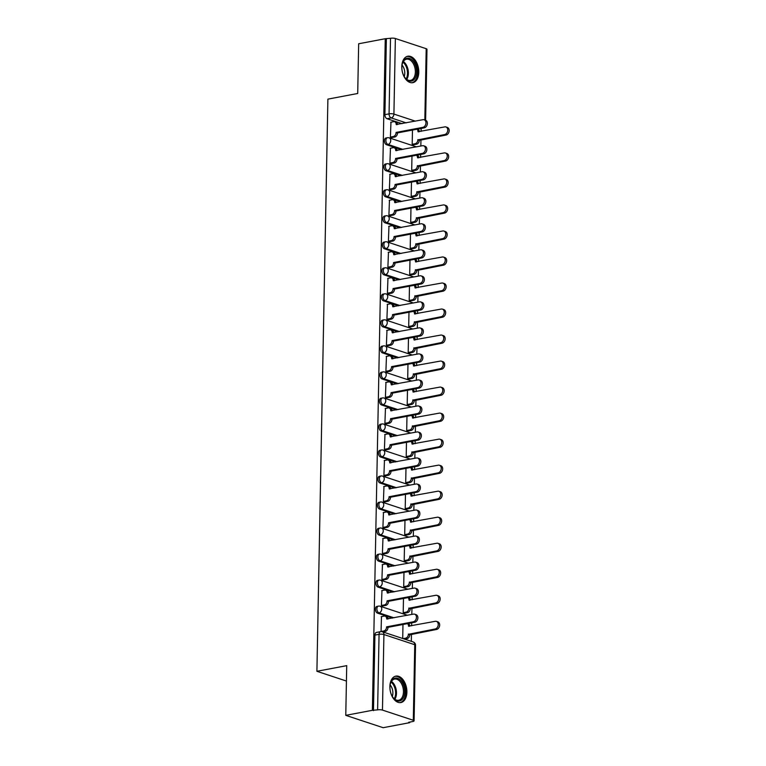<?xml version="1.0" encoding="UTF-8"?>
<svg xmlns="http://www.w3.org/2000/svg" width="766" height="766" viewBox="0 0 766 766"><rect width="100%" height="100%" fill="white"/><g stroke="black" fill="none" stroke-linecap="round" stroke-linejoin="round"><path stroke-width="1.15" d="M376.958 606.404A3.447 2.116 79.3 0 0 375.417 609.075A3.447 2.116 79.3 0 0 377.533 613.135L379.007 612.857A3.447 2.116 -100.7 0 1 376.891 608.798A3.447 2.116 -100.7 0 1 378.423 606.126L376.958 606.404M377.456 580.389A3.447 2.116 79.3 0 0 375.915 583.05A3.447 2.116 79.3 0 0 378.031 587.11L379.505 586.833A3.447 2.116 -100.7 0 1 377.389 582.773A3.447 2.116 -100.7 0 1 378.931 580.101L377.456 580.389M377.954 554.364A3.447 2.116 79.3 0 0 376.422 557.035A3.447 2.116 79.3 0 0 378.538 561.085L380.003 560.808A3.447 2.116 -100.7 0 1 377.887 556.758A3.447 2.116 -100.7 0 1 379.429 554.086L377.954 554.364M378.452 528.339A3.447 2.116 79.3 0 0 376.92 531.01A3.447 2.116 79.3 0 0 379.036 535.07L380.501 534.783A3.447 2.116 -100.7 0 1 378.385 530.733A3.447 2.116 -100.7 0 1 379.926 528.061L378.452 528.339M378.95 502.314A3.447 2.116 79.3 0 0 377.418 504.986A3.447 2.116 79.3 0 0 379.534 509.045L380.999 508.768A3.447 2.116 -100.7 0 1 378.892 504.708A3.447 2.116 -100.7 0 1 380.424 502.036L378.95 502.314M379.457 476.299A3.447 2.116 79.3 0 0 377.916 478.961A3.447 2.116 79.3 0 0 380.032 483.02L381.506 482.743A3.447 2.116 -100.7 0 1 379.39 478.683A3.447 2.116 -100.7 0 1 380.922 476.012L379.457 476.299M379.955 450.274A3.447 2.116 79.3 0 0 378.414 452.945A3.447 2.116 79.3 0 0 380.53 456.996L382.004 456.718A3.447 2.116 -100.7 0 1 379.888 452.668A3.447 2.116 -100.7 0 1 381.42 449.996L379.955 450.274M380.453 424.249A3.447 2.116 79.3 0 0 378.921 426.921A3.447 2.116 79.3 0 0 381.028 430.98L382.502 430.693A3.447 2.116 -100.7 0 1 380.386 426.643A3.447 2.116 -100.7 0 1 381.928 423.971L380.453 424.249M380.951 398.224A3.447 2.116 79.3 0 0 379.419 400.896A3.447 2.116 79.3 0 0 381.535 404.955L383 404.678A3.447 2.116 -100.7 0 1 380.884 400.618A3.447 2.116 -100.7 0 1 382.425 397.947L380.951 398.224M381.449 372.209A3.447 2.116 79.3 0 0 379.917 374.871A3.447 2.116 79.3 0 0 382.033 378.931L383.498 378.653A3.447 2.116 -100.7 0 1 381.382 374.593A3.447 2.116 -100.7 0 1 382.923 371.922L381.449 372.209M381.956 346.184A3.447 2.116 79.3 0 0 380.415 348.856A3.447 2.116 79.3 0 0 382.531 352.906L384.005 352.628A3.447 2.116 -100.7 0 1 381.889 348.578A3.447 2.116 -100.7 0 1 383.421 345.906L381.956 346.184M382.454 320.159A3.447 2.116 79.3 0 0 380.913 322.831A3.447 2.116 79.3 0 0 383.029 326.89L384.503 326.603A3.447 2.116 -100.7 0 1 382.387 322.553A3.447 2.116 -100.7 0 1 383.919 319.882L382.454 320.159M382.952 294.134A3.447 2.116 79.3 0 0 381.411 296.806A3.447 2.116 79.3 0 0 383.527 300.866L385.001 300.588A3.447 2.116 -100.7 0 1 382.885 296.528A3.447 2.116 -100.7 0 1 384.427 293.857L382.952 294.134M383.45 268.119A3.447 2.116 79.3 0 0 381.918 270.781A3.447 2.116 79.3 0 0 384.034 274.841L385.499 274.563A3.447 2.116 -100.7 0 1 383.383 270.503A3.447 2.116 -100.7 0 1 384.925 267.841L383.45 268.119M383.948 242.094A3.447 2.116 79.3 0 0 382.416 244.766A3.447 2.116 79.3 0 0 384.532 248.816L385.997 248.538A3.447 2.116 -100.7 0 1 383.881 244.488A3.447 2.116 -100.7 0 1 385.422 241.817L383.948 242.094M384.446 216.069A3.447 2.116 79.3 0 0 382.914 218.741A3.447 2.116 79.3 0 0 385.03 222.801L386.504 222.513A3.447 2.116 -100.7 0 1 384.388 218.463A3.447 2.116 -100.7 0 1 385.92 215.792L384.446 216.069M384.953 190.045A3.447 2.116 79.3 0 0 383.412 192.716A3.447 2.116 79.3 0 0 385.528 196.776L387.002 196.498A3.447 2.116 -100.7 0 1 384.886 192.438A3.447 2.116 -100.7 0 1 386.418 189.767L384.953 190.045M385.451 164.029A3.447 2.116 79.3 0 0 383.91 166.691A3.447 2.116 79.3 0 0 386.026 170.751L387.5 170.473A3.447 2.116 -100.7 0 1 385.384 166.414A3.447 2.116 -100.7 0 1 386.916 163.752L385.451 164.029M385.949 138.004A3.447 2.116 79.3 0 0 384.417 140.676A3.447 2.116 79.3 0 0 386.524 144.726L387.998 144.448A3.447 2.116 -100.7 0 1 385.882 140.398A3.447 2.116 -100.7 0 1 387.424 137.727L385.949 138.004M418.782 72.272A13.453 8.273 79.3 0 0 407.78 56.244A13.453 8.273 79.3 0 0 401.786 66.652A13.453 8.273 79.3 0 0 412.788 82.69A13.453 8.273 79.3 0 0 418.782 72.272M406.88 692.138A13.453 8.273 79.3 0 0 395.878 676.11A13.453 8.273 79.3 0 0 389.884 686.528A13.453 8.273 79.3 0 0 400.886 702.556A13.453 8.273 79.3 0 0 406.88 692.138M345.772 715.348L346.72 665.644L316.904 671.294L327.896 99.13L357.712 93.481L358.66 43.767L385.269 38.721L372.381 710.302L345.772 715.348L383.144 727.7L409.753 722.654L409.772 722.089M411.313 641.333L411.457 634.219M411.62 625.803L411.677 622.844M411.83 614.428L411.955 608.194M412.118 599.788L412.175 596.819M412.338 588.412L412.453 582.17M412.615 573.763L412.673 570.794M412.836 562.388L412.951 556.154M413.113 547.738L413.171 544.779M413.334 536.363L413.449 530.129M413.611 521.713L413.669 518.754M413.832 510.338L413.956 504.105M414.119 495.698L414.167 492.73M414.329 484.323L414.454 478.08M414.617 469.673L414.674 466.705M414.837 458.298L414.952 452.064M415.115 443.648L415.172 440.689M415.335 432.273L415.45 426.04M415.612 417.623L415.67 414.665M415.833 406.248L415.948 400.015M416.11 391.608L416.168 388.64M416.331 380.233L416.455 373.99M416.608 365.583L416.666 362.615M416.828 354.208L416.953 347.975M417.116 339.558L417.173 336.6M417.326 328.183L417.451 321.95M417.614 313.533L417.671 310.575M417.834 302.158L417.949 295.925M418.112 287.518L418.169 284.55M418.332 276.143L418.447 269.9M418.609 261.493L418.667 258.525M418.83 250.118L418.954 243.885M419.107 235.468L419.165 232.51M419.328 224.093L419.452 217.86M419.615 209.444L419.663 206.485M419.825 198.068L419.95 191.835M420.113 183.428L420.17 180.46M420.333 172.053L420.448 165.82M420.611 157.403L420.668 154.445M420.831 146.028L420.946 139.795M421.108 131.379L421.166 128.458M409.753 722.654L408.671 722.3L412.817 721.505A3.447 0.881 -178.9 0 0 414.08 720.854A3.447 0.881 -178.9 0 0 413.305 720.279L382.464 710.092A3.447 0.881 -178.9 0 0 377.609 709.881L379.065 634.315A3.447 2.116 -100.7 0 1 380.597 631.644L376.46 632.429A3.447 2.116 -100.7 0 0 374.919 635.1L379.065 634.315A3.447 0.881 -178.9 0 1 383.919 634.526L382.464 710.092M372.381 710.302L377.609 709.881M402.026 123.661L387.031 118.711L391.177 117.926A3.447 2.116 -100.7 0 1 389.061 113.866L390.507 38.3A3.447 0.881 1.1 0 1 395.361 38.511L426.202 48.708A3.447 0.881 1.1 0 1 426.978 49.273L425.618 120.262M390.507 38.3L385.269 38.721M390.957 122.187L390.401 137.114L392.039 137.516M412.472 130.067L412.194 144.314L413.832 144.717M390.459 148.211L389.904 163.139L391.541 163.531M411.974 156.092L411.696 170.339L413.334 170.741M389.961 174.236L389.406 189.154L391.043 189.556M411.476 182.107L411.198 196.364L412.836 196.757M389.463 200.252L388.908 215.179L390.545 215.581M410.969 208.132L410.7 222.379L412.338 222.782M388.965 226.276L388.4 241.204L390.038 241.606M410.471 234.157L410.203 248.404L411.84 248.806M388.458 252.301L387.902 267.229L389.54 267.621M409.973 260.181L409.695 274.429L411.332 274.831M387.96 278.326L387.405 293.244L389.042 293.646M409.475 286.197L409.197 300.454L410.835 300.846M387.462 304.341L386.907 319.269L388.544 319.671M408.977 312.222L408.699 326.469L410.337 326.871M386.964 330.366L386.409 345.294L388.046 345.696M408.47 338.246L408.201 352.494L409.839 352.896M386.466 356.391L385.901 371.319L387.539 371.711M407.972 364.271L407.704 378.519L409.341 378.921M385.959 382.416L385.403 397.334L387.041 397.736M407.474 390.287L407.206 404.544L408.843 404.936M385.461 408.431L384.905 423.359L386.543 423.761M406.976 416.311L406.698 430.559L408.335 430.961M384.963 434.456L384.408 449.383L386.045 449.786M406.478 442.336L406.2 456.584L407.838 456.986M384.465 460.481L383.91 475.408L385.547 475.801M405.98 468.361L405.702 482.609L407.34 483.001M383.967 486.506L383.412 501.424L385.049 501.826M405.473 494.376L405.204 508.624L406.842 509.026M383.469 512.521L382.904 527.448L384.542 527.851M404.975 520.401L404.707 534.649L406.344 535.051M382.962 538.546L382.406 553.473L384.044 553.875M404.477 546.426L404.199 560.674L405.836 561.076M382.464 564.571L381.908 579.498L383.546 579.891M403.979 572.451L403.701 586.699L405.338 587.091M381.966 590.596L381.411 605.513L383.048 605.916M403.481 598.466L403.203 612.714L404.841 613.116M381.468 616.611L381.056 631.586M392.537 618.085L377.533 613.135M393.035 592.07L378.031 587.11M393.533 566.045L378.538 561.085M394.03 540.02L379.036 535.07M394.538 513.996L379.534 509.045M395.036 487.98L380.032 483.02M395.534 461.955L380.53 456.996M396.032 435.931L381.028 430.98M396.529 409.915L381.535 404.955M397.027 383.89L382.033 378.931M397.535 357.866L382.531 352.906M398.033 331.841L383.029 326.89M398.531 305.825L383.527 300.866M399.029 279.801L384.034 274.841M399.526 253.776L384.532 248.816M400.034 227.751L385.03 222.801M400.532 201.736L385.528 196.776M401.03 175.711L386.026 170.751M401.528 149.686L386.524 144.726M346.423 681.051L316.904 671.294M408.747 623.4A3.447 2.116 79.3 0 0 409.082 623.38L410.547 623.103A3.447 2.116 -100.7 0 1 410.222 623.122M409.245 597.375A3.447 2.116 79.3 0 0 409.58 597.356L411.055 597.078A3.447 2.116 -100.7 0 1 410.72 597.097M409.753 571.35A3.447 2.116 79.3 0 0 410.078 571.331L411.553 571.053A3.447 2.116 -100.7 0 1 411.218 571.072M410.25 545.335A3.447 2.116 79.3 0 0 410.576 545.306L412.051 545.028A3.447 2.116 -100.7 0 1 411.715 545.047M410.748 519.31A3.447 2.116 79.3 0 0 411.083 519.291L412.548 519.013A3.447 2.116 -100.7 0 1 412.223 519.032M411.246 493.285A3.447 2.116 79.3 0 0 411.581 493.266L413.046 492.988A3.447 2.116 -100.7 0 1 412.721 493.007M411.744 467.26A3.447 2.116 79.3 0 0 412.079 467.241L413.554 466.963A3.447 2.116 -100.7 0 1 413.219 466.982M412.252 441.245A3.447 2.116 79.3 0 0 412.577 441.216L414.052 440.938A3.447 2.116 -100.7 0 1 413.717 440.957M412.75 415.22A3.447 2.116 79.3 0 0 413.075 415.201L414.55 414.923A3.447 2.116 -100.7 0 1 414.215 414.942M413.247 389.195A3.447 2.116 79.3 0 0 413.573 389.176L415.048 388.898A3.447 2.116 -100.7 0 1 414.722 388.917M413.745 363.17A3.447 2.116 79.3 0 0 414.08 363.151L415.545 362.873A3.447 2.116 -100.7 0 1 415.22 362.892M414.243 337.155A3.447 2.116 79.3 0 0 414.578 337.136L416.043 336.849A3.447 2.116 -100.7 0 1 415.718 336.868M414.741 311.13A3.447 2.116 79.3 0 0 415.076 311.111L416.551 310.833A3.447 2.116 -100.7 0 1 416.216 310.852M415.249 285.105A3.447 2.116 79.3 0 0 415.574 285.086L417.049 284.808A3.447 2.116 -100.7 0 1 416.714 284.828M415.746 259.08A3.447 2.116 79.3 0 0 416.072 259.061L417.547 258.784A3.447 2.116 -100.7 0 1 417.211 258.803M416.244 233.065A3.447 2.116 79.3 0 0 416.58 233.046L418.045 232.759A3.447 2.116 -100.7 0 1 417.719 232.787M416.742 207.04A3.447 2.116 79.3 0 0 417.077 207.021L418.542 206.743A3.447 2.116 -100.7 0 1 418.217 206.763M417.24 181.015A3.447 2.116 79.3 0 0 417.575 180.996L419.05 180.719A3.447 2.116 -100.7 0 1 418.715 180.738M417.748 154.991A3.447 2.116 79.3 0 0 418.073 154.971L419.548 154.694A3.447 2.116 -100.7 0 1 419.213 154.713M373.473 710.666L374.919 635.1M422.392 128.19A3.447 2.116 -100.7 0 0 422.717 128.161L418.571 128.956A3.447 2.116 -100.7 0 1 418.246 128.975M386.361 39.085L384.915 114.651A3.447 2.116 79.3 0 0 387.031 118.711M402.973 624.491L402.705 638.49M390.401 137.085L393.322 136.53A3.447 2.576 -71.7 0 0 396.06 132.69L397.477 133.16A3.447 2.576 108.3 0 1 394.739 136.999L391.771 137.564M396.06 132.441L422.803 127.367A3.964 2.959 -71.7 0 0 425.886 123.709A3.964 2.959 -71.7 0 0 424.125 119.764A3.964 2.959 -71.7 0 0 422.956 119.697L396.214 124.513A3.447 2.576 -71.7 0 0 394.624 121.746L396.041 122.215A3.447 2.576 108.3 0 1 397.611 124.504M424.125 119.764L425.542 120.233A3.964 2.959 108.3 0 1 427.304 124.178A3.964 2.959 108.3 0 1 424.22 127.836L397.477 132.911M394.624 121.746A3.447 2.576 -71.7 0 0 393.609 121.689L390.689 122.244M412.194 144.286L415.115 143.73A3.447 2.576 -71.7 0 0 417.853 139.891L444.606 134.567A3.964 2.959 -71.7 0 0 447.679 130.909A3.964 2.959 -71.7 0 0 445.917 126.965A3.964 2.959 -71.7 0 0 444.749 126.897L418.016 131.714A3.447 2.576 -71.7 0 0 416.943 129.215M417.125 129.186L417.834 129.416A3.447 2.576 108.3 0 1 419.404 131.704M445.917 126.965L447.334 127.434A3.964 2.959 108.3 0 1 449.096 131.379A3.964 2.959 108.3 0 1 446.023 135.036L419.27 140.36A3.447 2.576 108.3 0 1 416.532 144.2L415.115 143.73M413.563 144.764L416.532 144.2M419.28 140.111L417.863 139.642M389.904 163.11L392.824 162.555A3.447 2.576 -71.7 0 0 395.562 158.715L396.98 159.184A3.447 2.576 108.3 0 1 394.241 163.024L391.273 163.589M395.562 158.466L422.305 153.391A3.964 2.959 -71.7 0 0 425.379 149.734A3.964 2.959 -71.7 0 0 423.627 145.789A3.964 2.959 -71.7 0 0 422.459 145.722L395.716 150.538A3.447 2.576 -71.7 0 0 394.126 147.771L395.543 148.24A3.447 2.576 108.3 0 1 397.114 150.519M423.627 145.789L425.044 146.258A3.964 2.959 108.3 0 1 426.796 150.203A3.964 2.959 108.3 0 1 423.722 153.861L396.98 158.926M394.126 147.771A3.447 2.576 -71.7 0 0 393.111 147.714L390.191 148.259M389.406 189.135L392.326 188.58A3.447 2.576 -71.7 0 0 395.065 184.73L396.482 185.2A3.447 2.576 108.3 0 1 393.743 189.049L390.765 189.614M395.065 184.482L421.807 179.416A3.964 2.959 -71.7 0 0 424.881 175.759A3.964 2.959 -71.7 0 0 423.129 171.814A3.964 2.959 -71.7 0 0 421.951 171.737L395.218 176.563A3.447 2.576 -71.7 0 0 393.628 173.796L395.045 174.255A3.447 2.576 108.3 0 1 396.616 176.544M423.129 171.814L424.546 172.283A3.964 2.959 108.3 0 1 426.298 176.218A3.964 2.959 108.3 0 1 423.225 179.886L396.482 184.951M393.628 173.796A3.447 2.576 -71.7 0 0 392.604 173.729L389.693 174.284M413.085 61.127A11.643 7.153 -100.7 0 1 415.478 77.404A11.643 7.153 -100.7 0 1 405.348 78.199A11.643 7.153 -100.7 0 1 405.099 77.873A11.643 7.153 -100.7 0 1 402.38 63.53A11.643 7.153 -100.7 0 1 413.085 61.127M404.917 77.625A10.781 6.626 79.3 0 0 404.965 77.701A10.781 6.626 79.3 0 0 410.557 80.392A10.781 6.626 79.3 0 0 415.306 73.048A10.781 6.626 79.3 0 0 412.127 61.893A10.781 6.626 79.3 0 0 406.535 59.202A10.781 6.626 79.3 0 0 402.294 63.827M402.045 65.072A8.493 5.218 -100.7 0 1 402.236 65.302A8.493 5.218 -100.7 0 1 404.218 76.562M411.849 82.776A13.367 8.215 79.3 0 0 417.604 73.593A13.367 8.215 79.3 0 0 413.65 59.863A13.367 8.215 79.3 0 0 406.87 56.502M401.183 681.003A11.643 7.153 -100.7 0 1 403.577 697.271A11.643 7.153 -100.7 0 1 393.446 698.065A11.643 7.153 -100.7 0 1 393.197 697.749A11.643 7.153 -100.7 0 1 390.478 683.396A11.643 7.153 -100.7 0 1 401.183 681.003M393.015 697.5A10.781 6.626 79.3 0 0 393.063 697.567A10.781 6.626 79.3 0 0 398.655 700.258A10.781 6.626 79.3 0 0 403.404 692.914A10.781 6.626 79.3 0 0 400.225 681.759A10.781 6.626 79.3 0 0 394.634 679.069A10.781 6.626 79.3 0 0 390.392 683.703M390.143 684.948A8.493 5.218 -100.7 0 1 390.334 685.168A8.493 5.218 -100.7 0 1 392.316 696.428M399.948 702.642A13.367 8.215 79.3 0 0 405.702 693.46A13.367 8.215 79.3 0 0 401.748 679.729A13.367 8.215 79.3 0 0 394.959 676.368M411.696 170.311L414.617 169.755A3.447 2.576 -71.7 0 0 417.355 165.916L444.098 160.592A3.964 2.959 -71.7 0 0 447.181 156.934A3.964 2.959 -71.7 0 0 445.419 152.989A3.964 2.959 -71.7 0 0 444.251 152.922L417.508 157.739A3.447 2.576 -71.7 0 0 416.445 155.239M416.627 155.201L417.336 155.441A3.447 2.576 108.3 0 1 418.906 157.729M445.419 152.989L446.837 153.459A3.964 2.959 108.3 0 1 448.598 157.403A3.964 2.959 108.3 0 1 445.515 161.061L418.772 166.385A3.447 2.576 108.3 0 1 416.034 170.224L414.617 169.755M413.065 170.789L416.034 170.224M418.772 166.136L417.355 165.667M411.198 196.335L414.119 195.78A3.447 2.576 -71.7 0 0 416.857 191.94L443.6 186.617A3.964 2.959 -71.7 0 0 446.674 182.959A3.964 2.959 -71.7 0 0 444.922 179.014A3.964 2.959 -71.7 0 0 443.753 178.947L417.01 183.763A3.447 2.576 -71.7 0 0 415.948 181.264M416.13 181.226L416.838 181.465A3.447 2.576 108.3 0 1 418.408 183.744M444.922 179.014L446.339 179.483A3.964 2.959 108.3 0 1 448.091 183.428A3.964 2.959 108.3 0 1 445.017 187.086L418.274 192.4A3.447 2.576 108.3 0 1 415.536 196.249L414.119 195.78M412.568 196.814L415.536 196.249M418.274 192.151L416.857 191.682M388.908 215.15L391.819 214.604A3.447 2.576 -71.7 0 0 394.557 210.755L395.974 211.225A3.447 2.576 108.3 0 1 393.236 215.064L390.267 215.629M394.567 210.506L421.31 205.441A3.964 2.959 -71.7 0 0 424.383 201.774A3.964 2.959 -71.7 0 0 422.631 197.829A3.964 2.959 -71.7 0 0 421.453 197.762L394.72 202.588A3.447 2.576 -71.7 0 0 393.13 199.811L394.538 200.28A3.447 2.576 108.3 0 1 396.118 202.569M422.631 197.829L424.048 198.298A3.964 2.959 108.3 0 1 425.8 202.243A3.964 2.959 108.3 0 1 422.727 205.901L395.984 210.976M393.13 199.811A3.447 2.576 -71.7 0 0 392.106 199.754L389.185 200.309M388.4 241.175L391.321 240.62A3.447 2.576 -71.7 0 0 394.059 236.78L395.476 237.249A3.447 2.576 108.3 0 1 392.738 241.089L389.77 241.654M394.069 236.531L420.812 231.456A3.964 2.959 -71.7 0 0 423.885 227.799A3.964 2.959 -71.7 0 0 422.123 223.854A3.964 2.959 -71.7 0 0 420.955 223.787L394.222 228.603A3.447 2.576 -71.7 0 0 392.623 225.836L394.04 226.305A3.447 2.576 108.3 0 1 395.62 228.594M422.123 223.854L423.541 224.323A3.964 2.959 108.3 0 1 425.302 228.268A3.964 2.959 108.3 0 1 422.229 231.926L395.486 237M392.623 225.836A3.447 2.576 -71.7 0 0 391.608 225.779L388.688 226.334M387.902 267.2L390.823 266.645A3.447 2.576 -71.7 0 0 393.561 262.805L394.978 263.274A3.447 2.576 108.3 0 1 392.24 267.114L389.272 267.679M393.571 262.556L420.304 257.481A3.964 2.959 -71.7 0 0 423.387 253.824A3.964 2.959 -71.7 0 0 421.626 249.879A3.964 2.959 -71.7 0 0 420.457 249.812L393.714 254.628A3.447 2.576 -71.7 0 0 392.125 251.861L393.542 252.33A3.447 2.576 108.3 0 1 395.112 254.609M421.626 249.879L423.043 250.348A3.964 2.959 108.3 0 1 424.804 254.293A3.964 2.959 108.3 0 1 421.721 257.95L394.978 263.016M392.125 251.861A3.447 2.576 -71.7 0 0 391.11 251.803L388.19 252.349M410.7 222.36L413.621 221.805A3.447 2.576 -71.7 0 0 416.359 217.956L443.102 212.642A3.964 2.959 -71.7 0 0 446.176 208.974A3.964 2.959 -71.7 0 0 444.424 205.039A3.964 2.959 -71.7 0 0 443.246 204.962L416.512 209.788A3.447 2.576 -71.7 0 0 415.45 207.289M415.632 207.251L416.34 207.481A3.447 2.576 108.3 0 1 417.91 209.769M444.424 205.039L445.841 205.499A3.964 2.959 108.3 0 1 447.593 209.444A3.964 2.959 108.3 0 1 444.519 213.111L417.776 218.425A3.447 2.576 108.3 0 1 415.038 222.274L413.621 221.805M412.06 222.829L415.038 222.274M417.776 218.176L416.359 217.707M410.203 248.375L413.113 247.82A3.447 2.576 -71.7 0 0 415.852 243.981L442.604 238.657A3.964 2.959 -71.7 0 0 445.678 234.999A3.964 2.959 -71.7 0 0 443.926 231.054A3.964 2.959 -71.7 0 0 442.748 230.987L416.015 235.804A3.447 2.576 -71.7 0 0 414.952 233.304M415.134 233.276L415.842 233.506A3.447 2.576 108.3 0 1 417.413 235.794M443.926 231.054L445.343 231.524A3.964 2.959 108.3 0 1 447.095 235.468A3.964 2.959 108.3 0 1 444.021 239.126L417.269 244.45A3.447 2.576 108.3 0 1 414.53 248.289L413.113 247.82M411.562 248.854L414.53 248.289M417.279 244.201L415.861 243.732M409.695 274.4L412.615 273.845A3.447 2.576 -71.7 0 0 415.354 270.005L442.106 264.682A3.964 2.959 -71.7 0 0 445.18 261.024A3.964 2.959 -71.7 0 0 443.418 257.079A3.964 2.959 -71.7 0 0 442.25 257.012L415.517 261.828A3.447 2.576 -71.7 0 0 414.444 259.329M414.626 259.291L415.335 259.53A3.447 2.576 108.3 0 1 416.915 261.819M443.418 257.079L444.835 257.548A3.964 2.959 108.3 0 1 446.597 261.493A3.964 2.959 108.3 0 1 443.524 265.151L416.771 270.475A3.447 2.576 108.3 0 1 414.033 274.314L412.615 273.845M411.064 274.879L414.033 274.314M416.781 270.226L415.364 269.756M387.405 293.225L390.325 292.669A3.447 2.576 -71.7 0 0 393.063 288.82L394.48 289.289A3.447 2.576 108.3 0 1 391.742 293.139L388.774 293.704M393.063 288.571L419.806 283.506A3.964 2.959 -71.7 0 0 422.889 279.849A3.964 2.959 -71.7 0 0 421.128 275.904A3.964 2.959 -71.7 0 0 419.96 275.827L393.217 280.653A3.447 2.576 -71.7 0 0 391.627 277.886L393.044 278.345A3.447 2.576 108.3 0 1 394.614 280.634M421.128 275.904L422.545 276.373A3.964 2.959 108.3 0 1 424.297 280.308A3.964 2.959 108.3 0 1 421.223 283.975L394.48 289.041M391.627 277.886A3.447 2.576 -71.7 0 0 390.612 277.819L387.692 278.374M409.197 300.425L412.118 299.87A3.447 2.576 -71.7 0 0 414.856 296.03L441.609 290.707A3.964 2.959 -71.7 0 0 444.682 287.049A3.964 2.959 -71.7 0 0 442.92 283.104A3.964 2.959 -71.7 0 0 441.752 283.037L415.009 287.853A3.447 2.576 -71.7 0 0 413.946 285.354M414.128 285.316L414.837 285.555A3.447 2.576 108.3 0 1 416.407 287.834M442.92 283.104L444.337 283.573A3.964 2.959 108.3 0 1 446.099 287.518A3.964 2.959 108.3 0 1 443.016 291.176L416.273 296.49A3.447 2.576 108.3 0 1 413.535 300.339L412.118 299.87M410.566 300.904L413.535 300.339M416.283 296.241L414.866 295.772M386.907 319.24L389.827 318.694A3.447 2.576 -71.7 0 0 392.565 314.845L393.983 315.314A3.447 2.576 108.3 0 1 391.244 319.154L388.276 319.719M392.565 314.596L419.308 309.531A3.964 2.959 -71.7 0 0 422.382 305.864A3.964 2.959 -71.7 0 0 420.63 301.919A3.964 2.959 -71.7 0 0 419.462 301.852L392.719 306.678A3.447 2.576 -71.7 0 0 391.129 303.901L392.546 304.37A3.447 2.576 108.3 0 1 394.117 306.659M420.63 301.919L422.047 302.388A3.964 2.959 108.3 0 1 423.799 306.333A3.964 2.959 108.3 0 1 420.726 309.991L393.983 315.065M391.129 303.901A3.447 2.576 -71.7 0 0 390.105 303.843L387.194 304.399M408.699 326.44L411.62 325.895A3.447 2.576 -71.7 0 0 414.358 322.046L441.101 316.731A3.964 2.959 -71.7 0 0 444.184 313.064A3.964 2.959 -71.7 0 0 442.422 309.129A3.964 2.959 -71.7 0 0 441.254 309.052L414.511 313.878A3.447 2.576 -71.7 0 0 413.449 311.379M413.63 311.341L414.339 311.57A3.447 2.576 108.3 0 1 415.909 313.859M442.422 309.129L443.84 309.588A3.964 2.959 108.3 0 1 445.601 313.533A3.964 2.959 108.3 0 1 442.518 317.201L415.775 322.515A3.447 2.576 108.3 0 1 413.037 326.364L411.62 325.895M410.069 326.919L413.037 326.364M415.775 322.266L414.358 321.797M386.409 345.265L389.32 344.71A3.447 2.576 -71.7 0 0 392.058 340.87L393.475 341.339A3.447 2.576 108.3 0 1 390.737 345.179L387.768 345.744M392.068 340.621L418.81 335.546A3.964 2.959 -71.7 0 0 421.884 331.889A3.964 2.959 -71.7 0 0 420.132 327.944A3.964 2.959 -71.7 0 0 418.954 327.877L392.221 332.693A3.447 2.576 -71.7 0 0 390.631 329.926L392.048 330.395A3.447 2.576 108.3 0 1 393.619 332.683M420.132 327.944L421.549 328.413A3.964 2.959 108.3 0 1 423.301 332.358A3.964 2.959 108.3 0 1 420.228 336.015L393.485 341.09M390.631 329.926A3.447 2.576 -71.7 0 0 389.607 329.868L386.686 330.424M408.201 352.465L411.122 351.91A3.447 2.576 -71.7 0 0 413.86 348.07L440.603 342.747A3.964 2.959 -71.7 0 0 443.677 339.089A3.964 2.959 -71.7 0 0 441.925 335.144A3.964 2.959 -71.7 0 0 440.756 335.077L414.013 339.893A3.447 2.576 -71.7 0 0 412.951 337.394M413.133 337.366L413.841 337.595A3.447 2.576 108.3 0 1 415.411 339.884M441.925 335.144L443.342 335.613A3.964 2.959 108.3 0 1 445.094 339.558A3.964 2.959 108.3 0 1 442.02 343.216L415.277 348.54A3.447 2.576 108.3 0 1 412.539 352.379L411.122 351.91M409.571 352.944L412.539 352.379M415.277 348.291L413.86 347.821M385.911 371.29L388.822 370.734A3.447 2.576 -71.7 0 0 391.56 366.895L392.977 367.364A3.447 2.576 108.3 0 1 390.239 371.204L387.27 371.769M391.57 366.646L418.313 361.571A3.964 2.959 -71.7 0 0 421.386 357.913A3.964 2.959 -71.7 0 0 419.624 353.969A3.964 2.959 -71.7 0 0 418.456 353.902L391.723 358.718A3.447 2.576 -71.7 0 0 390.124 355.951L391.541 356.42A3.447 2.576 108.3 0 1 393.121 358.699M419.624 353.969L421.041 354.438A3.964 2.959 108.3 0 1 422.803 358.383A3.964 2.959 108.3 0 1 419.73 362.04L392.987 367.106M390.124 355.951A3.447 2.576 -71.7 0 0 389.109 355.893L386.188 356.439M407.704 378.49L410.624 377.935A3.447 2.576 -71.7 0 0 413.362 374.095L440.105 368.772A3.964 2.959 -71.7 0 0 443.179 365.114A3.964 2.959 -71.7 0 0 441.427 361.169A3.964 2.959 -71.7 0 0 440.249 361.102L413.516 365.918A3.447 2.576 -71.7 0 0 412.453 363.419M412.635 363.381L413.343 363.62A3.447 2.576 108.3 0 1 414.913 365.909M441.427 361.169L442.844 361.638A3.964 2.959 108.3 0 1 444.596 365.583A3.964 2.959 108.3 0 1 441.522 369.241L414.77 374.564A3.447 2.576 108.3 0 1 412.031 378.404L410.624 377.935M409.063 378.969L412.031 378.404M414.779 374.315L413.362 373.846M385.403 397.315L388.324 396.759A3.447 2.576 -71.7 0 0 391.062 392.91L392.479 393.379A3.447 2.576 108.3 0 1 389.741 397.228L386.773 397.793M391.072 392.661L417.815 387.596A3.964 2.959 -71.7 0 0 420.888 383.938A3.964 2.959 -71.7 0 0 419.126 379.993A3.964 2.959 -71.7 0 0 417.958 379.917L391.215 384.743A3.447 2.576 -71.7 0 0 389.626 381.975L391.043 382.435A3.447 2.576 108.3 0 1 392.613 384.724M419.126 379.993L420.544 380.453A3.964 2.959 108.3 0 1 422.305 384.398A3.964 2.959 108.3 0 1 419.232 388.065L392.489 393.13M389.626 381.975A3.447 2.576 -71.7 0 0 388.611 381.908L385.691 382.464M384.905 423.33L387.826 422.784A3.447 2.576 -71.7 0 0 390.564 418.935L391.981 419.404A3.447 2.576 108.3 0 1 389.243 423.244L386.275 423.809M390.564 418.686L417.307 413.621A3.964 2.959 -71.7 0 0 420.39 409.954A3.964 2.959 -71.7 0 0 418.629 406.009A3.964 2.959 -71.7 0 0 417.46 405.942L390.717 410.767A3.447 2.576 -71.7 0 0 389.128 407.991L390.545 408.46A3.447 2.576 108.3 0 1 392.115 410.748M418.629 406.009L420.046 406.478A3.964 2.959 108.3 0 1 421.807 410.423A3.964 2.959 108.3 0 1 418.724 414.08L391.981 419.155M389.128 407.991A3.447 2.576 -71.7 0 0 388.113 407.933L385.193 408.489M384.408 449.355L387.328 448.799A3.447 2.576 -71.7 0 0 390.066 444.96L391.483 445.429A3.447 2.576 108.3 0 1 388.745 449.269L385.777 449.834M390.066 444.711L416.809 439.636A3.964 2.959 -71.7 0 0 419.883 435.978A3.964 2.959 -71.7 0 0 418.131 432.034A3.964 2.959 -71.7 0 0 416.963 431.967L390.22 436.783A3.447 2.576 -71.7 0 0 388.63 434.016L390.047 434.485A3.447 2.576 108.3 0 1 391.618 436.773M418.131 432.034L419.548 432.503A3.964 2.959 108.3 0 1 421.3 436.448A3.964 2.959 108.3 0 1 418.226 440.105L391.483 445.18M388.63 434.016A3.447 2.576 -71.7 0 0 387.615 433.958L384.695 434.514M383.91 475.38L386.83 474.824A3.447 2.576 -71.7 0 0 389.568 470.985L390.986 471.454A3.447 2.576 108.3 0 1 388.247 475.293L385.269 475.858M389.568 470.736L416.311 465.661A3.964 2.959 -71.7 0 0 419.385 462.003A3.964 2.959 -71.7 0 0 417.633 458.058A3.964 2.959 -71.7 0 0 416.455 457.991L389.722 462.808A3.447 2.576 -71.7 0 0 388.132 460.04L389.549 460.51A3.447 2.576 108.3 0 1 391.12 462.788M417.633 458.058L419.05 458.528A3.964 2.959 108.3 0 1 420.802 462.473A3.964 2.959 108.3 0 1 417.729 466.13L390.986 471.195M388.132 460.04A3.447 2.576 -71.7 0 0 387.108 459.983L384.197 460.529M383.412 501.404L386.323 500.849A3.447 2.576 -71.7 0 0 389.061 497L390.478 497.469A3.447 2.576 108.3 0 1 387.74 501.318L384.771 501.874M389.071 496.751L415.814 491.686A3.964 2.959 -71.7 0 0 418.887 488.028A3.964 2.959 -71.7 0 0 417.135 484.083A3.964 2.959 -71.7 0 0 415.957 484.007L389.224 488.832A3.447 2.576 -71.7 0 0 387.634 486.065L389.042 486.525A3.447 2.576 108.3 0 1 390.622 488.813M417.135 484.083L418.552 484.543A3.964 2.959 108.3 0 1 420.304 488.488A3.964 2.959 108.3 0 1 417.231 492.155L390.488 497.22M387.634 486.065A3.447 2.576 -71.7 0 0 386.61 485.998L383.689 486.554M382.904 527.42L385.825 526.874A3.447 2.576 -71.7 0 0 388.563 523.025L389.98 523.494A3.447 2.576 108.3 0 1 387.242 527.334L384.273 527.898M388.573 522.776L415.316 517.711A3.964 2.959 -71.7 0 0 418.389 514.043A3.964 2.959 -71.7 0 0 416.627 510.099A3.964 2.959 -71.7 0 0 415.459 510.032L388.726 514.857A3.447 2.576 -71.7 0 0 387.127 512.081L388.544 512.55A3.447 2.576 108.3 0 1 390.114 514.838M416.627 510.099L418.045 510.568A3.964 2.959 108.3 0 1 419.806 514.513A3.964 2.959 108.3 0 1 416.733 518.17L389.99 523.245M387.127 512.081A3.447 2.576 -71.7 0 0 386.112 512.023L383.192 512.578M407.206 404.515L410.116 403.96A3.447 2.576 -71.7 0 0 412.855 400.12L439.607 394.796A3.964 2.959 -71.7 0 0 442.681 391.139A3.964 2.959 -71.7 0 0 440.929 387.194A3.964 2.959 -71.7 0 0 439.751 387.127L413.018 391.943A3.447 2.576 -71.7 0 0 411.945 389.444M412.137 389.406L412.836 389.645A3.447 2.576 108.3 0 1 414.416 391.924M440.929 387.194L442.336 387.663A3.964 2.959 108.3 0 1 444.098 391.608A3.964 2.959 108.3 0 1 441.025 395.266L414.272 400.58A3.447 2.576 108.3 0 1 411.534 404.429L410.116 403.96M408.565 404.994L411.534 404.429M414.282 400.331L412.864 399.862M406.698 430.53L409.619 429.985A3.447 2.576 -71.7 0 0 412.357 426.135L439.11 420.821A3.964 2.959 -71.7 0 0 442.183 417.154A3.964 2.959 -71.7 0 0 440.421 413.209A3.964 2.959 -71.7 0 0 439.253 413.142L412.52 417.968A3.447 2.576 -71.7 0 0 411.447 415.469M411.629 415.431L412.338 415.66A3.447 2.576 108.3 0 1 413.908 417.949M440.421 413.209L441.838 413.678A3.964 2.959 108.3 0 1 443.6 417.623A3.964 2.959 108.3 0 1 440.527 421.29L413.774 426.605A3.447 2.576 108.3 0 1 411.036 430.454L409.619 429.985M408.067 431.009L411.036 430.454M413.784 426.356L412.367 425.886M406.2 456.555L409.121 456A3.447 2.576 -71.7 0 0 411.859 452.16L438.602 446.837A3.964 2.959 -71.7 0 0 441.685 443.179A3.964 2.959 -71.7 0 0 439.923 439.234A3.964 2.959 -71.7 0 0 438.755 439.167L412.012 443.983A3.447 2.576 -71.7 0 0 410.949 441.484M411.131 441.455L411.84 441.685A3.447 2.576 108.3 0 1 413.41 443.974M439.923 439.234L441.34 439.703A3.964 2.959 108.3 0 1 443.102 443.648A3.964 2.959 108.3 0 1 440.019 447.306L413.276 452.629A3.447 2.576 108.3 0 1 410.538 456.469L409.121 456M407.569 457.034L410.538 456.469M413.276 452.38L411.859 451.911M405.702 482.58L408.623 482.025A3.447 2.576 -71.7 0 0 411.361 478.185L438.104 472.861A3.964 2.959 -71.7 0 0 441.178 469.204A3.964 2.959 -71.7 0 0 439.425 465.259A3.964 2.959 -71.7 0 0 438.257 465.192L411.514 470.008A3.447 2.576 -71.7 0 0 410.452 467.509M410.633 467.471L411.342 467.71A3.447 2.576 108.3 0 1 412.912 469.998M439.425 465.259L440.843 465.728A3.964 2.959 108.3 0 1 442.595 469.673A3.964 2.959 108.3 0 1 439.521 473.331L412.778 478.654A3.447 2.576 108.3 0 1 410.04 482.494L408.623 482.025M407.072 483.059L410.04 482.494M412.778 478.405L411.361 477.936M405.204 508.605L408.125 508.05A3.447 2.576 -71.7 0 0 410.863 504.21L437.606 498.886A3.964 2.959 -71.7 0 0 440.68 495.229A3.964 2.959 -71.7 0 0 438.928 491.284A3.964 2.959 -71.7 0 0 437.75 491.217L411.016 496.033A3.447 2.576 -71.7 0 0 409.954 493.534M410.136 493.495L410.844 493.735A3.447 2.576 108.3 0 1 412.414 496.014M438.928 491.284L440.345 491.753A3.964 2.959 108.3 0 1 442.097 495.698A3.964 2.959 108.3 0 1 439.023 499.355L412.28 504.67A3.447 2.576 108.3 0 1 409.542 508.519L408.125 508.05M406.564 509.084L409.542 508.519M412.28 504.421L410.863 503.951M404.707 534.62L407.617 534.074A3.447 2.576 -71.7 0 0 410.356 530.225L437.108 524.911A3.964 2.959 -71.7 0 0 440.182 521.244A3.964 2.959 -71.7 0 0 438.43 517.299A3.964 2.959 -71.7 0 0 437.252 517.232L410.519 522.058A3.447 2.576 -71.7 0 0 409.456 519.559M409.638 519.52L410.346 519.75A3.447 2.576 108.3 0 1 411.916 522.039M438.43 517.299L439.847 517.768A3.964 2.959 108.3 0 1 441.599 521.713A3.964 2.959 108.3 0 1 438.525 525.38L411.773 530.694A3.447 2.576 108.3 0 1 409.034 534.544L407.617 534.074M406.066 535.099L409.034 534.544M411.782 530.445L410.365 529.976M382.406 553.445L385.327 552.889A3.447 2.576 -71.7 0 0 388.065 549.05L389.482 549.519A3.447 2.576 108.3 0 1 386.744 553.358L383.776 553.923M388.075 548.801L414.808 543.726A3.964 2.959 -71.7 0 0 417.891 540.068A3.964 2.959 -71.7 0 0 416.13 536.123A3.964 2.959 -71.7 0 0 414.961 536.056L388.218 540.873A3.447 2.576 -71.7 0 0 386.629 538.105L388.046 538.575A3.447 2.576 108.3 0 1 389.616 540.863M416.13 536.123L417.547 536.593A3.964 2.959 108.3 0 1 419.308 540.537A3.964 2.959 108.3 0 1 416.225 544.195L389.482 549.27M386.629 538.105A3.447 2.576 -71.7 0 0 385.614 538.048L382.694 538.603M404.199 560.645L407.119 560.09A3.447 2.576 -71.7 0 0 409.858 556.25L436.61 550.926A3.964 2.959 -71.7 0 0 439.684 547.269A3.964 2.959 -71.7 0 0 437.922 543.324A3.964 2.959 -71.7 0 0 436.754 543.257L410.021 548.073A3.447 2.576 -71.7 0 0 408.948 545.574M409.13 545.545L409.839 545.775A3.447 2.576 108.3 0 1 411.419 548.063M437.922 543.324L439.339 543.793A3.964 2.959 108.3 0 1 441.101 547.738A3.964 2.959 108.3 0 1 438.028 551.396L411.275 556.719A3.447 2.576 108.3 0 1 408.537 560.559L407.119 560.09M405.568 561.124L408.537 560.559M411.285 556.47L409.867 556.001M381.908 579.469L384.829 578.914A3.447 2.576 -71.7 0 0 387.567 575.075L388.984 575.544A3.447 2.576 108.3 0 1 386.246 579.383L383.278 579.948M387.567 574.826L414.31 569.751A3.964 2.959 -71.7 0 0 417.393 566.093A3.964 2.959 -71.7 0 0 415.632 562.148A3.964 2.959 -71.7 0 0 414.463 562.081L387.72 566.897A3.447 2.576 -71.7 0 0 386.131 564.13L387.548 564.599A3.447 2.576 108.3 0 1 389.118 566.878M415.632 562.148L417.049 562.617A3.964 2.959 108.3 0 1 418.801 566.562A3.964 2.959 108.3 0 1 415.727 570.22L388.984 575.285M386.131 564.13A3.447 2.576 -71.7 0 0 385.116 564.073L382.196 564.619M403.701 586.67L406.622 586.114A3.447 2.576 -71.7 0 0 409.36 582.275L436.113 576.951A3.964 2.959 -71.7 0 0 439.186 573.294A3.964 2.959 -71.7 0 0 437.424 569.349A3.964 2.959 -71.7 0 0 436.256 569.282L409.513 574.098A3.447 2.576 -71.7 0 0 408.45 571.599M408.632 571.56L409.341 571.8A3.447 2.576 108.3 0 1 410.911 574.088M437.424 569.349L438.841 569.818A3.964 2.959 108.3 0 1 440.603 573.763A3.964 2.959 108.3 0 1 437.52 577.42L410.777 582.744A3.447 2.576 108.3 0 1 408.039 586.584L406.622 586.114M405.07 587.149L408.039 586.584M410.777 582.495L409.37 582.026M381.411 605.494L384.331 604.939A3.447 2.576 -71.7 0 0 387.069 601.09L388.486 601.559A3.447 2.576 108.3 0 1 385.748 605.408L382.77 605.963M387.069 600.841L413.812 595.776A3.964 2.959 -71.7 0 0 416.886 592.118A3.964 2.959 -71.7 0 0 415.134 588.173A3.964 2.959 -71.7 0 0 413.966 588.097L387.223 592.922A3.447 2.576 -71.7 0 0 385.633 590.155L387.05 590.615A3.447 2.576 108.3 0 1 388.621 592.903M415.134 588.173L416.551 588.633A3.964 2.959 108.3 0 1 418.303 592.578A3.964 2.959 108.3 0 1 415.229 596.245L388.486 601.31M385.633 590.155A3.447 2.576 -71.7 0 0 384.609 590.088L381.698 590.643M403.203 612.695L406.124 612.139A3.447 2.576 -71.7 0 0 408.862 608.3L435.605 602.976A3.964 2.959 -71.7 0 0 438.688 599.318A3.964 2.959 -71.7 0 0 436.926 595.373A3.964 2.959 -71.7 0 0 435.758 595.306L409.015 600.123A3.447 2.576 -71.7 0 0 407.952 597.624M408.134 597.585L408.843 597.825A3.447 2.576 108.3 0 1 410.413 600.104M436.926 595.373L438.344 595.843A3.964 2.959 108.3 0 1 440.105 599.788A3.964 2.959 108.3 0 1 437.022 603.445L410.279 608.759A3.447 2.576 108.3 0 1 407.541 612.608L406.124 612.139M404.572 613.173L407.541 612.608M410.279 608.51L408.862 608.041M380.913 631.51L383.823 630.964A3.447 2.576 -71.7 0 0 386.562 627.115L387.979 627.584A3.447 2.576 108.3 0 1 385.241 631.423L382.751 631.902M386.571 626.866L413.314 621.8A3.964 2.959 -71.7 0 0 416.388 618.133A3.964 2.959 -71.7 0 0 414.636 614.188A3.964 2.959 -71.7 0 0 413.458 614.121L386.725 618.947A3.447 2.576 -71.7 0 0 385.135 616.17L386.552 616.64A3.447 2.576 108.3 0 1 388.123 618.928M414.636 614.188L416.053 614.658A3.964 2.959 108.3 0 1 417.805 618.602A3.964 2.959 108.3 0 1 414.732 622.26L387.989 627.335M385.135 616.17A3.447 2.576 -71.7 0 0 384.111 616.113L381.19 616.668M403.136 638.633L405.626 638.164A3.447 2.576 -71.7 0 0 408.364 634.315L435.107 629.001A3.964 2.959 -71.7 0 0 438.181 625.334A3.964 2.959 -71.7 0 0 436.429 621.389A3.964 2.959 -71.7 0 0 435.26 621.322L408.517 626.148A3.447 2.576 -71.7 0 0 407.455 623.639M407.636 623.61L408.345 623.84A3.447 2.576 108.3 0 1 409.915 626.128M436.429 621.389L437.846 621.858A3.964 2.959 108.3 0 1 439.598 625.803A3.964 2.959 108.3 0 1 436.524 629.47L409.781 634.784A3.447 2.576 108.3 0 1 407.043 638.633L405.626 638.164M404.553 639.103L407.043 638.633M409.781 634.535L408.364 634.066M413.305 720.279L414.76 644.713L383.919 634.526A3.447 2.576 -71.7 0 0 382.33 631.758A3.447 3.447 0 0 0 380.597 631.644M406.171 122.876L391.177 117.926A3.447 2.576 108.3 0 0 393.916 114.077L415.306 121.143M424.833 120.003L426.202 48.708M395.361 38.511L393.916 114.077A3.447 0.881 -178.9 0 0 389.061 113.866L384.915 114.651M394.002 617.808L379.007 612.857A3.447 2.576 -71.7 0 0 381.746 609.008A3.447 2.576 108.3 0 0 380.156 606.241A3.447 3.447 0 0 0 378.423 606.126M394.509 591.792L379.505 586.833A3.447 2.576 -71.7 0 0 382.244 582.993A3.447 2.576 108.3 0 0 380.654 580.216A3.447 3.447 0 0 0 378.931 580.101M395.007 565.768L380.003 560.808A3.447 2.576 -71.7 0 0 382.741 556.968A3.447 2.576 108.3 0 0 381.152 554.201A3.447 3.447 0 0 0 379.429 554.086M395.505 539.743L380.501 534.783A3.447 2.576 -71.7 0 0 383.239 530.943A3.447 2.576 108.3 0 0 381.65 528.176A3.447 3.447 0 0 0 379.926 528.061M396.003 513.718L380.999 508.768A3.447 2.576 -71.7 0 0 383.737 504.918A3.447 2.576 108.3 0 0 382.148 502.151A3.447 3.447 0 0 0 380.424 502.036M396.501 487.703L381.506 482.743A3.447 2.576 -71.7 0 0 384.245 478.903A3.447 2.576 108.3 0 0 382.646 476.126A3.447 3.447 0 0 0 380.922 476.012M396.999 461.678L382.004 456.718A3.447 2.576 -71.7 0 0 384.743 452.878A3.447 2.576 108.3 0 0 383.153 450.111A3.447 3.447 0 0 0 381.42 449.996M397.506 435.653L382.502 430.693A3.447 2.576 -71.7 0 0 385.241 426.853A3.447 2.576 108.3 0 0 383.651 424.086A3.447 3.447 0 0 0 381.928 423.971M398.004 409.628L383 404.678A3.447 2.576 -71.7 0 0 385.738 400.829A3.447 2.576 108.3 0 0 384.149 398.061A3.447 3.447 0 0 0 382.425 397.947M398.502 383.613L383.498 378.653A3.447 2.576 -71.7 0 0 386.236 374.813A3.447 2.576 108.3 0 0 384.647 372.037A3.447 3.447 0 0 0 382.923 371.922M399 357.588L384.005 352.628A3.447 2.576 -71.7 0 0 386.744 348.789A3.447 2.576 108.3 0 0 385.145 346.021A3.447 3.447 0 0 0 383.421 345.906M399.498 331.563L384.503 326.603A3.447 2.576 -71.7 0 0 387.242 322.764A3.447 2.576 108.3 0 0 385.652 319.996A3.447 3.447 0 0 0 383.919 319.882M400.005 305.538L385.001 300.588A3.447 2.576 -71.7 0 0 387.74 296.739A3.447 2.576 108.3 0 0 386.15 293.972A3.447 3.447 0 0 0 384.427 293.857M400.503 279.523L385.499 274.563A3.447 2.576 -71.7 0 0 388.238 270.724A3.447 2.576 108.3 0 0 386.648 267.947A3.447 3.447 0 0 0 384.925 267.841M401.001 253.498L385.997 248.538A3.447 2.576 -71.7 0 0 388.735 244.699A3.447 2.576 108.3 0 0 387.146 241.932A3.447 3.447 0 0 0 385.422 241.817M401.499 227.473L386.504 222.513A3.447 2.576 -71.7 0 0 389.243 218.674A3.447 2.576 108.3 0 0 387.644 215.907A3.447 3.447 0 0 0 385.92 215.792M401.997 201.448L387.002 196.498A3.447 2.576 -71.7 0 0 389.741 192.649A3.447 2.576 108.3 0 0 388.142 189.882A3.447 3.447 0 0 0 386.418 189.767M402.504 175.433L387.5 170.473A3.447 2.576 -71.7 0 0 390.239 166.634A3.447 2.576 108.3 0 0 388.649 163.857A3.447 3.447 0 0 0 386.916 163.752M403.002 149.408L387.998 144.448A3.447 2.576 -71.7 0 0 390.737 140.609A3.447 2.576 108.3 0 0 389.147 137.842A3.447 3.447 0 0 0 387.424 137.727M413.161 641.946A3.447 2.576 -71.7 0 1 414.76 644.713A3.447 0.881 1.1 0 1 415.536 645.288A3.447 3.447 0 0 0 413.161 641.946L382.33 631.758M396.06 132.69L397.477 133.16M393.322 136.53L394.739 136.999M396.214 124.513L396.692 124.676M422.803 127.367L424.22 127.836M418.495 131.876L418.016 131.714M419.27 140.36L417.853 139.891M446.023 135.036L444.606 134.567M395.562 158.715L396.98 159.184M392.824 162.555L394.241 163.024M395.716 150.538L396.194 150.701M422.305 153.391L423.722 153.861M395.065 184.73L396.482 185.2M392.326 188.58L393.743 189.049M395.218 176.563L395.696 176.716M421.807 179.416L423.225 179.886M403.366 61.5A10.781 6.626 -100.7 0 1 405.157 63.214A10.781 6.626 -100.7 0 1 406.765 79.405M406.143 78.917A10.427 6.406 79.3 0 0 404.381 63.597A10.427 6.406 79.3 0 0 402.964 62.18M391.464 681.367A10.781 6.626 -100.7 0 1 393.255 683.081A10.781 6.626 -100.7 0 1 394.863 699.272M394.241 698.784A10.427 6.406 79.3 0 0 392.479 683.463A10.427 6.406 79.3 0 0 391.062 682.046M417.987 157.901L417.508 157.739M418.772 166.385L417.355 165.916M445.515 161.061L444.098 160.592M417.489 183.917L417.01 183.763M418.274 192.4L416.857 191.94M445.017 187.086L443.6 186.617M394.557 210.755L395.974 211.225M391.819 214.604L393.236 215.064M394.72 202.588L395.199 202.741M421.31 205.441L422.727 205.901M394.059 236.78L395.476 237.249M391.321 240.62L392.738 241.089M394.222 228.603L394.701 228.766M420.812 231.456L422.229 231.926M393.561 262.805L394.978 263.274M390.823 266.645L392.24 267.114M393.714 254.628L394.193 254.791M420.304 257.481L421.721 257.95M416.991 209.941L416.512 209.788M417.776 218.425L416.359 217.956M444.519 213.111L443.102 212.642M416.493 235.966L416.015 235.804M417.269 244.45L415.852 243.981M444.021 239.126L442.604 238.657M415.995 261.991L415.517 261.828M416.771 270.475L415.354 270.005M443.524 265.151L442.106 264.682M393.063 288.82L394.48 289.289M390.325 292.669L391.742 293.139M393.217 280.653L393.695 280.806M419.806 283.506L421.223 283.975M415.498 288.006L415.009 287.853M416.273 296.49L414.856 296.03M443.016 291.176L441.609 290.707M392.565 314.845L393.983 315.314M389.827 318.694L391.244 319.154M392.719 306.678L393.197 306.831M419.308 309.531L420.726 309.991M414.99 314.031L414.511 313.878M415.775 322.515L414.358 322.046M442.518 317.201L441.101 316.731M392.058 340.87L393.475 341.339M389.32 344.71L390.737 345.179M392.221 332.693L392.699 332.856M418.81 335.546L420.228 336.015M414.492 340.056L414.013 339.893M415.277 348.54L413.86 348.07M442.02 343.216L440.603 342.747M391.56 366.895L392.977 367.364M388.822 370.734L390.239 371.204M391.723 358.718L392.202 358.881M418.313 361.571L419.73 362.04M413.994 366.081L413.516 365.918M414.77 374.564L413.362 374.095M441.522 369.241L440.105 368.772M391.062 392.91L392.479 393.379M388.324 396.759L389.741 397.228M391.215 384.743L391.704 384.896M417.815 387.596L419.232 388.065M390.564 418.935L391.981 419.404M387.826 422.784L389.243 423.244M390.717 410.767L391.196 410.921M417.307 413.621L418.724 414.08M390.066 444.96L391.483 445.429M387.328 448.799L388.745 449.269M390.22 436.783L390.698 436.946M416.809 439.636L418.226 440.105M389.568 470.985L390.986 471.454M386.83 474.824L388.247 475.293M389.722 462.808L390.2 462.97M416.311 465.661L417.729 466.13M389.061 497L390.478 497.469M386.323 500.849L387.74 501.318M389.224 488.832L389.702 488.986M415.814 491.686L417.231 492.155M388.563 523.025L389.98 523.494M385.825 526.874L387.242 527.334M388.726 514.857L389.205 515.011M415.316 517.711L416.733 518.17M413.496 392.096L413.018 391.943M414.272 400.58L412.855 400.12M441.025 395.266L439.607 394.796M412.998 418.121L412.52 417.968M413.774 426.605L412.357 426.135M440.527 421.29L439.11 420.821M412.491 444.146L412.012 443.983M413.276 452.629L411.859 452.16M440.019 447.306L438.602 446.837M411.993 470.171L411.514 470.008M412.778 478.654L411.361 478.185M439.521 473.331L438.104 472.861M411.495 496.186L411.016 496.033M412.28 504.67L410.863 504.21M439.023 499.355L437.606 498.886M410.997 522.211L410.519 522.058M411.773 530.694L410.356 530.225M438.525 525.38L437.108 524.911M388.065 549.05L389.482 549.519M385.327 552.889L386.744 553.358M388.218 540.873L388.697 541.035M414.808 543.726L416.225 544.195M410.499 548.236L410.021 548.073M411.275 556.719L409.858 556.25M438.028 551.396L436.61 550.926M387.567 575.075L388.984 575.544M384.829 578.914L386.246 579.383M387.72 566.897L388.199 567.06M414.31 569.751L415.727 570.22M409.992 574.261L409.513 574.098M410.777 582.744L409.36 582.275M437.52 577.42L436.113 576.951M387.069 601.09L388.486 601.559M384.331 604.939L385.748 605.408M387.223 592.922L387.701 593.076M413.812 595.776L415.229 596.245M409.494 600.276L409.015 600.123M410.279 608.759L408.862 608.3M437.022 603.445L435.605 602.976M386.562 627.115L387.979 627.584M383.823 630.964L385.241 631.423M386.725 618.947L387.203 619.1M413.314 621.8L414.732 622.26M408.996 626.301L408.517 626.148M409.781 634.784L408.364 634.315M436.524 629.47L435.107 629.001M419.548 154.694A3.447 3.447 0 0 0 420.065 154.55M389.147 137.842L416.445 146.861M419.05 180.719A3.447 3.447 0 0 0 419.567 180.575M388.649 163.857L415.948 172.877M418.542 206.743A3.447 3.447 0 0 0 419.059 206.6M388.142 189.882L415.44 198.901M418.045 232.759A3.447 3.447 0 0 0 418.562 232.625M387.644 215.907L414.942 224.926M417.547 258.784A3.447 3.447 0 0 0 418.064 258.64M387.146 241.932L414.444 250.951M417.049 284.808A3.447 3.447 0 0 0 417.566 284.665M386.648 267.947L413.946 276.966M416.551 310.833A3.447 3.447 0 0 0 417.068 310.69M386.15 293.972L413.449 302.991M416.043 336.849A3.447 3.447 0 0 0 416.57 336.714M385.652 319.996L412.951 329.016M415.545 362.873A3.447 3.447 0 0 0 416.062 362.73M385.145 346.021L412.443 355.041M415.048 388.898A3.447 3.447 0 0 0 415.565 388.755M384.647 372.037L411.945 381.056M414.55 414.923A3.447 3.447 0 0 0 415.067 414.779M384.149 398.061L411.447 407.081M414.052 440.938A3.447 3.447 0 0 0 414.569 440.804M383.651 424.086L410.949 433.106M413.554 466.963A3.447 3.447 0 0 0 414.071 466.82M383.153 450.111L410.452 459.131M413.046 492.988A3.447 3.447 0 0 0 413.563 492.844M382.646 476.126L409.944 485.146M412.548 519.013A3.447 3.447 0 0 0 413.065 518.869M382.148 502.151L409.446 511.171M412.051 545.028A3.447 3.447 0 0 0 412.568 544.894M381.65 528.176L408.948 537.196M411.553 571.053A3.447 3.447 0 0 0 412.07 570.909M381.152 554.201L408.45 563.221M411.055 597.078A3.447 3.447 0 0 0 411.572 596.934M380.654 580.216L407.952 589.236M410.547 623.103A3.447 3.447 0 0 0 411.074 622.959M380.156 606.241L407.455 615.261M414.08 720.854L415.536 645.288M422.717 128.161A3.447 3.447 0 0 0 423.234 128.027"/></g></svg>
